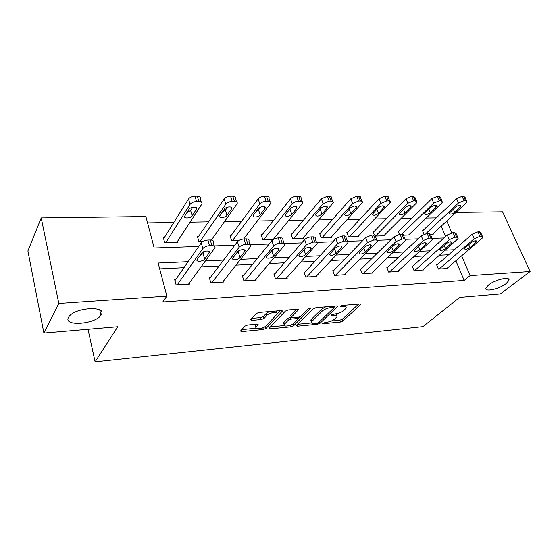 <?xml version="1.0" encoding="UTF-8"?>
<svg xmlns="http://www.w3.org/2000/svg" width="558" height="558" viewBox="0 0 558 558"><rect width="100%" height="100%" fill="white"/><g stroke="black" fill="none" stroke-linecap="round" stroke-linejoin="round"><path stroke-width="0.84" d="M322.51 323.215L323.026 323.717L340.394 322.036L342.954 321.003L360.831 304.445L359.952 303.964L342.214 305.456L340.178 306.426L343.149 306.586C345.528 306.454 346.504 306.977 346.079 308.169L343.861 310.492C341.649 312.306 338.832 313.443 335.421 313.903L331.278 314.858L331.78 315.389L334.075 315.179C336.453 315.033 337.437 315.535 337.018 316.693L334.891 318.918C332.742 320.676 329.98 321.785 326.604 322.266L322.51 323.215M101.165 314.838C107.743 305.603 75.093 307.214 68.948 316.686L68.522 317.356C62.963 326.744 95.453 324.324 100.942 315.186L101.165 314.838M506.113 283.631L508.889 280.5C510.905 276.029 495.309 279.432 488.571 284.985L485.976 287.956C483.988 292.441 499.264 289.121 506.113 283.631M247.599 325.028L244.857 326.151L240.498 331.027L241.656 331.605L263.376 329.499L266.047 328.418L282.285 311.204L281.197 310.597L258.933 312.473L256.122 313.631L250.619 319.776L251.777 320.397L261.297 319.546L264.053 318.423L266.752 315.493C269.27 312.515 278.937 311.211 277.131 314.077L266.173 325.83C263.732 328.669 254.26 330.001 255.996 327.239L258.187 324.735L257.057 324.149L247.599 325.028M455.991 212.445L502.57 211.838L530.1 271.523L500.414 293.913L459.708 297.4L422.943 326.632L95.104 361.842L117.759 326.737L43.901 333.07L58.813 303.454L41.215 217.899L145.882 216.525L154.175 247.975L198.767 246.441M530.1 271.523L470.143 275.589L461.668 255.801M188.158 261.688L158.137 263.034L166.863 296.138L162.748 301.997L464.2 280.43L470.143 275.589M166.863 296.138L58.813 303.454M296.647 325.467L297.47 326.193L317.488 324.254L320.083 323.208L337.506 306.454L336.565 305.937L316.1 307.66L313.373 308.769L296.647 325.467M290.983 326.828L270.135 328.843L269.061 328.306L285.354 311.148L288.123 310.011L297.344 309.237L298.209 310.053L291.241 317.244L292.28 317.802L298.23 317.265L300.922 316.17L308.079 308.951C309.509 308.093 310.381 307.96 310.701 308.567L293.613 325.76L290.983 326.828L290.453 325.188M88.004 329.29L95.104 361.842M464.2 280.43L455.865 260.767M448.646 254.762L439.432 255.215M424.122 255.962L414.078 256.45M398.558 257.21L387.629 257.747M371.886 258.514L359.994 259.093M344.035 259.875L331.103 260.509M314.921 261.297L300.874 261.988M284.461 262.79L269.2 263.536M252.551 264.353L235.978 265.162M219.099 265.985L201.096 266.864M183.973 267.701L159.679 268.886M437.346 264.638L436.586 264.68L438.393 269.061L447.509 268.51L447.328 268.07M413.025 266.013L412.229 266.061L414.022 270.539L423.508 269.96L423.32 269.486M387.691 267.449L386.861 267.498L388.626 272.074L398.517 271.474L398.314 270.958M361.284 268.949L360.419 268.998L362.156 273.671L372.465 273.05L372.256 272.485M333.726 270.511L332.826 270.56L334.528 275.345L345.29 274.689L345.067 274.076M304.947 272.144L303.998 272.199L305.665 277.089L316.916 276.405L316.679 275.729M274.857 273.845L273.866 273.901L275.492 278.916L287.258 278.205L287.007 277.452M243.372 275.631L242.332 275.694L243.909 280.82L256.227 280.081L255.969 279.244M210.38 277.507L209.299 277.563L210.819 282.822L223.73 282.041L223.451 281.106M175.791 279.467L174.654 279.53L176.112 284.922L189.657 284.106L189.364 283.039M436.293 217.857L426.242 218.032M411.895 218.283L401.049 218.471M386.485 218.722L374.774 218.931M359.987 219.189L347.355 219.406M332.338 219.671L318.709 219.908M303.461 220.173L288.751 220.431M273.26 220.703L257.391 220.982M241.663 221.254L224.532 221.554M208.553 221.833L190.069 222.154M173.824 222.44L147.563 222.9M445.584 236.515L441.204 226.178M423.166 230.308L422.406 230.328L423.989 234.158M433.001 233.788L433.203 234.269L430.504 234.353M399.019 230.97L398.231 230.991L399.535 234.262M409.16 234.486L409.37 235.009L403.65 235.19M373.888 231.668L373.065 231.689L374.369 235.078M384.35 235.218L384.567 235.783L375.562 236.062L407.863 203.251L405.987 198.69L411.713 196.283L413.394 196.29L415.082 197.644L416.505 201.068M347.704 232.386L346.846 232.414L348.513 236.906L358.738 236.585L358.508 235.971M320.411 233.139L319.511 233.167L321.15 237.757L331.808 237.429L331.564 236.752M291.925 233.928L290.99 233.955L292.587 238.65L303.719 238.301L303.461 237.562M262.176 234.751L261.2 234.772L262.755 239.577L273.636 239.236M274.118 238.399L274.285 238.908M231.075 235.609L230.049 235.636L231.556 240.547L239.194 240.31M198.522 236.501L197.455 236.536L198.906 241.565L202.959 241.44M164.422 237.443L163.299 237.478L164.694 242.632L178.044 242.214L177.723 241.049M43.901 333.07L27.9 250.912L41.215 217.899M451.813 232.784L446.77 221.01M214.251 245.904L234.827 245.192M250.054 244.669L269.109 244.006M242.604 276.573L271.865 240.624C273.399 239.054 275.533 238.154 278.268 237.917L280.409 237.847C282.543 237.882 283.359 238.531 282.871 239.794L284.106 243.49L301.752 242.883M316.574 242.367L332.861 241.809M347.515 241.3L362.547 240.784M377.034 240.282L390.907 239.8M405.22 239.305L418.019 238.866M432.171 238.378L443.973 237.973M454.386 249.747L445.138 250.158M429.765 250.849L419.679 251.302M404.083 252L393.104 252.495M377.285 253.206L365.33 253.737M349.287 254.462L336.286 255.041M320.006 255.773L305.875 256.408M289.358 257.147L273.999 257.838M257.245 258.591L240.554 259.337M223.549 260.098L205.414 260.914M336.572 315.43L336.237 313.805M345.604 306.837L345.269 305.205M331.264 321.052L339.766 320.243L342.326 319.211L358.675 304.075M333.893 307.5L335.414 306.035M297.867 324.247L311.524 322.942M316.937 323.194L318.757 322.454L333.817 307.981L333.307 307.423L330.824 307.632C327.295 308.1 324.421 309.265 322.21 311.127L311.42 321.861C310.973 323.075 311.999 323.598 314.503 323.424L316.937 323.194M325.663 306.851L321.568 309.251L322.21 311.127M311.657 321.485L310.799 320.013L311.406 319.225L321.568 309.251M284.161 325.551L270.386 326.869M296.417 309.313L290.795 315.11L291.046 315.884M300.134 316.7L298 318.855M284.559 324.052L284.127 324.623C282.536 327.246 291.492 325.9 293.982 323.166L297.958 319.099L296.94 318.569L291.004 319.106L288.312 320.201L284.559 324.052L283.952 322.161L283.52 322.733L283.903 323.919M283.952 322.161L287.698 318.304L291.206 317.132M291.918 324.561L292.81 324.065M255.794 326.576L255.404 325.307L256.317 324.219M276.705 312.731L276.412 311.001M269.186 311.608L266.138 313.533L266.752 315.493M251.853 318.367L260.691 317.593L263.446 316.463L266.138 313.533M263.913 327.358L265.65 326.304M277.089 314.154L280.367 310.666M241.747 329.604L256.031 328.244M425.949 233.551L458.488 202.993L464.047 200.685L465.588 200.678L467.039 201.787L466.216 202.952L432.457 234.29M422.615 230.831L456.57 198.62L462.108 196.318L463.656 196.318L465.107 197.434L466.634 200.88M455.523 207.074L449.183 213.309C449.86 214.642 451.701 214.335 454.707 212.382L461.096 206.125C460.413 204.772 458.55 205.093 455.523 207.074M439.16 269.019L474.181 238.733L479.859 236.418L481.421 236.369L482.83 237.345L481.952 238.454L446.756 268.558M482.461 236.515L480.822 232.826L479.406 231.828L477.85 231.877L472.187 234.193L436.775 265.141M471.036 242.618C474.16 240.679 476.044 240.324 476.678 241.558L469.996 247.557C466.9 249.468 465.037 249.81 464.402 248.596L471.036 242.618M401.872 234.179L433.712 203.119L439.355 200.761L440.973 200.761L442.529 201.975L441.769 203.077L408.595 235.037M398.447 231.535L431.815 198.655L437.444 196.304L439.055 196.304L440.618 197.532L442.096 200.971M430.881 207.29L424.687 213.581C425.384 215.018 427.275 214.725 430.371 212.696L436.614 206.383C435.91 204.925 433.998 205.225 430.881 207.29M407.863 203.251L413.604 200.845L415.291 200.838L416.965 202.177L416.268 203.21L383.758 235.811M373.288 232.274L405.987 198.69M405.178 207.506L399.151 213.86C399.863 215.409 401.816 215.137 405.003 213.03L411.086 206.662C410.367 205.086 408.4 205.365 405.178 207.506M414.817 270.49L449.239 239.633L455.014 237.269L456.639 237.213L458.16 238.294L457.351 239.34L422.727 270.009M457.769 237.373L456.172 233.669L454.644 232.574L453.026 232.63L447.265 234.988L412.432 266.557M446.226 243.588C449.448 241.579 451.38 241.244 452.029 242.57L445.5 248.624C442.306 250.605 440.388 250.94 439.746 249.628L446.226 243.588M389.456 272.025L423.194 240.575L429.074 238.161L430.769 238.099L432.408 239.291L431.669 240.268L397.701 271.523M431.99 238.28L430.448 234.569L428.802 233.363L427.107 233.411L421.248 235.825L387.071 268.035M420.334 244.613C423.655 242.521 425.649 242.2 426.312 243.637L419.944 249.74C416.652 251.791 414.678 252.111 414.022 250.695L420.334 244.613M349.371 236.878L380.87 203.391L386.708 200.929L388.473 200.922C389.923 200.971 390.53 201.459 390.279 202.394L357.894 236.613M347.083 233.056L379.028 198.732L384.853 196.27L386.61 196.27C388.061 196.325 388.668 196.821 388.424 197.762L389.791 201.173M378.359 207.736L372.507 214.139C373.239 215.813 375.248 215.562 378.54 213.379L384.441 206.955C383.709 205.253 381.679 205.511 378.359 207.736M322.043 237.729L352.663 203.531L358.606 201.019L360.44 201.013C362.037 201.068 362.686 201.605 362.4 202.631L330.929 237.457M319.762 233.872L350.849 198.767L356.771 196.256L358.613 196.256C360.203 196.318 360.859 196.862 360.573 197.895L361.884 201.292M350.326 207.974L344.684 214.432C345.43 216.239 347.508 216.009 350.905 213.735L356.611 207.262C355.858 205.428 353.758 205.665 350.326 207.974M293.522 238.622L323.152 203.684L329.192 201.11L331.117 201.103C332.868 201.173 333.572 201.766 333.238 202.882L302.799 238.329M291.255 234.73L321.38 198.808L327.4 196.235L329.325 196.235C331.068 196.311 331.78 196.911 331.445 198.041L332.694 201.41M319.469 210.052L321.854 207.492M321.017 208.225L315.598 214.732C316.372 216.678 318.513 216.476 322.029 214.119L327.511 207.597C326.73 205.616 324.568 205.825 321.017 208.225M363.021 273.622L395.985 241.558L401.962 239.089L403.734 239.026C405.199 239.026 405.792 239.459 405.506 240.338L371.614 273.099M405.059 239.222L403.567 235.504C403.846 234.625 403.253 234.179 401.795 234.179L400.016 234.227L394.06 236.697L360.635 269.584M393.285 245.673C396.717 243.504 398.768 243.197 399.451 244.753L393.264 250.905C389.868 253.032 387.831 253.332 387.154 251.804L393.285 245.673M335.428 275.289L367.513 242.584L373.595 240.059L375.45 239.996C377.055 239.996 377.696 240.477 377.368 241.44L344.405 274.745M376.894 240.212L375.464 236.494C375.785 235.525 375.143 235.037 373.539 235.03L371.684 235.085L365.616 237.61L333.049 271.209M364.995 246.789C368.545 244.537 370.665 244.244 371.363 245.925L365.378 252.118C361.87 254.329 359.764 254.615 359.073 252.962L364.995 246.789M306.607 277.033L337.695 243.665L343.888 241.077L345.834 241.014C347.599 241.021 348.29 241.544 347.913 242.597L315.988 276.468M347.411 241.251L346.044 237.541C346.413 236.48 345.723 235.943 343.958 235.929L342.012 235.985L335.839 238.566L304.243 272.904M335.386 247.954C339.055 245.611 341.245 245.346 341.963 247.159L336.202 253.388C332.575 255.69 330.406 255.948 329.687 254.169L335.386 247.954M263.732 239.549L292.246 203.844C293.759 202.254 295.81 201.375 298.391 201.208L300.406 201.201C302.331 201.278 303.099 201.933 302.701 203.154L273.42 239.243M261.479 235.629L290.516 198.85C292.022 197.253 294.059 196.381 296.64 196.221L298.656 196.221C300.574 196.304 301.341 196.967 300.957 198.195L302.136 201.543M288.43 210.868L292.05 207.213M290.334 208.49L285.159 215.046C285.961 217.139 288.172 216.957 291.813 214.509L297.051 207.946C296.249 205.811 294.01 205.993 290.334 208.49M276.475 278.854L306.433 244.795L312.738 242.144L314.782 242.074C316.721 242.088 317.474 242.667 317.035 243.818L286.282 278.261M316.519 242.339L315.207 238.636C315.64 237.478 314.886 236.885 312.947 236.864L310.911 236.927C308.295 237.157 306.196 238.036 304.626 239.57L274.124 274.689M304.354 249.175C308.149 246.734 310.422 246.496 311.162 248.456L305.658 254.72C301.899 257.112 299.653 257.35 298.914 255.431L304.354 249.175M232.581 240.519L259.84 204.005C261.311 202.38 263.397 201.48 266.096 201.312L268.21 201.305C270.323 201.396 271.153 202.115 270.707 203.447L243.658 238.97M230.342 236.592L258.159 198.899C259.623 197.26 261.702 196.36 264.394 196.2L266.508 196.2C268.621 196.304 269.451 197.03 269.005 198.369L270.114 201.689M256.122 211.51L258.528 209.906L260.607 207.137M258.173 208.769L253.276 215.367C251.993 217.76 258.514 217.327 260.168 214.921L265.134 208.322C266.438 205.888 259.847 206.3 258.173 208.769M244.941 280.758L273.622 245.973C275.164 244.418 277.305 243.511 280.046 243.267L282.188 243.19C284.329 243.211 285.145 243.853 284.65 245.108L255.208 280.137M271.795 250.458C273.566 248.108 280.249 247.515 278.854 249.817L273.629 256.115C271.879 258.403 265.266 259.01 266.64 256.743L271.795 250.458M273.113 249.419L270.609 251.888M199.973 241.53L225.823 204.179C227.246 202.512 229.373 201.591 232.191 201.417L234.416 201.41C236.745 201.522 237.645 202.303 237.129 203.754L211.419 240.031M197.762 237.61L224.197 198.941C225.613 197.267 227.734 196.346 230.552 196.179L232.77 196.179C235.092 196.304 235.999 197.093 235.483 198.557L236.529 201.85M222.335 212.075L225.404 210.213L227.538 207.164M224.435 209.055L219.838 215.695C218.408 218.234 225.39 217.885 226.994 215.36L231.661 208.713C233.118 206.139 226.06 206.46 224.435 209.055M211.901 282.76L239.145 247.222C240.638 245.625 242.821 244.697 245.687 244.446L247.94 244.369C250.298 244.397 251.191 245.095 250.626 246.462L222.663 282.111M250.068 244.711L248.903 241.014C249.461 239.633 248.568 238.929 246.218 238.887L243.965 238.957C241.105 239.201 238.929 240.121 237.45 241.726L209.585 278.561M237.603 251.798C239.326 249.328 246.49 248.812 244.934 251.253L240.017 257.58C238.315 259.986 231.228 260.53 232.756 258.124L237.603 251.798M239.828 250.284L238.35 252.195L236.146 253.688M165.817 242.597L190.076 204.368C191.443 202.659 193.605 201.71 196.562 201.529L198.899 201.522C201.466 201.654 202.449 202.512 201.856 204.082L176.942 242.249M163.633 238.705L188.52 198.99C189.88 197.274 192.036 196.332 194.986 196.158L197.316 196.158C199.876 196.304 200.866 197.169 200.28 198.753L201.25 202.024M186.93 212.598L190.648 210.54L192.747 207.269M188.995 209.362L184.733 216.044C183.143 218.729 190.627 218.478 192.168 215.813L196.507 209.131C198.132 206.404 190.557 206.62 188.995 209.362M177.249 284.852L202.875 248.533C204.312 246.894 206.53 245.945 209.536 245.68L211.907 245.604C214.509 245.646 215.486 246.406 214.844 247.891L188.541 284.168M214.279 245.994L213.184 242.298C213.819 240.805 212.842 240.031 210.247 239.975L207.883 240.045C204.877 240.296 202.666 241.244 201.236 242.89L174.961 280.66M201.64 253.213C203.3 250.619 210.994 250.172 209.271 252.76L204.688 259.121C203.049 261.646 195.446 262.12 197.134 259.575L201.64 253.213M204.681 251.365L203.091 253.597L200.078 255.418M322.782 323.005L323.026 323.717M340.568 306.042L340.826 306.781M331.529 314.663L331.78 315.389M333.684 314.063L334.075 315.179M342.731 305.414L343.149 306.586M360.287 303.957L360.58 304.759M342.326 319.211L342.954 321.003M339.766 320.243L340.394 322.036M336.997 305.93L337.283 306.74M319.567 321.68L320.083 323.208M317.125 323.166L317.488 324.254M297.086 325.028L297.47 326.193M332.896 306.244L333.307 307.423M330.413 306.454L330.824 307.632M311.406 319.225L312.027 321.073M269.73 327.56L270.135 328.843M297.937 309.251L298.209 310.053M290.795 315.11L291.416 317.021M310.381 308.176L310.569 308.741M293.02 323.933L293.613 325.76M296.563 317.411L296.94 318.569M290.383 317.209L291.004 319.106M287.698 318.304L288.312 320.201M257.824 324.177L258.054 324.916M255.759 324.826L256.352 326.758M263.446 316.463L264.053 318.423M260.691 317.593L261.297 319.546M251.337 318.946L251.777 320.397M281.867 310.618L282.125 311.42M265.455 326.507L266.047 328.418M262.853 327.811L263.376 329.499M241.23 330.183L241.656 331.605M458.488 202.993L456.57 198.62M465.588 200.678L463.656 196.318M464.047 200.685L462.108 196.318M459.673 205.26L460.455 207.032M453.305 209.152L454.707 212.382M472.187 234.193L474.181 238.733M477.85 231.877L479.859 236.418M479.406 231.828L481.421 236.369M475.995 242.423L475.283 240.798M469.996 247.557L468.72 244.613M433.712 203.119L431.815 198.655M440.973 200.761L439.055 196.304M439.355 200.761L437.444 196.304M435.247 205.421L436.021 207.241M428.9 209.215L430.371 212.696M415.291 200.838L413.394 196.29M413.604 200.845L411.713 196.283M409.774 205.602L410.542 207.457M403.462 209.25L405.003 213.03M447.265 234.988L449.239 239.633M453.026 232.63L455.014 237.269M454.644 232.574L456.639 237.213M451.401 243.386L450.69 241.726M445.5 248.624L444.154 245.443M421.248 235.825L423.194 240.575M427.107 233.411L429.074 238.161M428.802 233.363L430.769 238.099M425.74 244.397L425.036 242.695M419.944 249.74L418.535 246.28M380.87 203.391L379.028 198.732M388.473 200.922L386.61 196.27M386.708 200.929L384.853 196.27M383.2 205.79L383.953 207.688M376.922 209.257L378.54 213.379M352.663 203.531L350.849 198.767M360.44 201.013L358.613 196.256M358.606 201.019L356.771 196.256M355.446 206.007L356.178 207.925M349.203 209.229L350.905 213.735M323.152 203.684L321.38 198.808M331.117 201.103L329.325 196.235M329.192 201.11L327.4 196.235M326.43 206.237L327.141 208.176M320.299 209.32L322.029 214.119M394.06 236.697L395.985 241.558M400.016 234.227L401.962 239.089M401.795 234.179L403.734 239.026M398.928 245.45L398.245 243.713M393.264 250.905L391.779 247.131M365.616 237.61L367.513 242.584M371.684 235.085L373.595 240.059M373.539 235.03L375.45 239.996M370.903 246.552L370.233 244.795M365.378 252.118L363.816 247.982M335.839 238.566L337.695 243.665M342.012 235.985L343.888 241.077M343.958 235.929L345.834 241.014M341.573 247.71L340.917 245.932M336.202 253.388L334.563 248.833M292.246 203.844L290.516 198.85M300.406 201.201L298.656 196.221M298.391 201.208L296.64 196.221M296.068 206.488L296.744 208.434M290.125 209.606L291.813 214.509M304.626 239.57L306.433 244.795M310.911 236.927L312.738 242.144M312.947 236.864L314.782 242.074M310.841 248.917L310.213 247.131M305.658 254.72L303.915 249.67M259.84 204.005L258.159 198.899M268.21 201.305L266.508 196.2M266.096 201.312L264.394 196.2M264.255 206.774L264.897 208.706M258.528 209.906L260.168 214.921M271.865 240.624L273.622 245.973M278.268 237.917L280.046 243.267M280.409 237.847L282.188 243.19M278.602 250.186L278.017 248.408M273.629 256.115L271.913 250.863M225.823 204.179L224.197 198.941M234.416 201.41L232.77 196.179M232.191 201.417L230.552 196.179M230.893 207.081L231.486 208.992M225.404 210.213L226.994 215.36M237.45 241.726L239.145 247.222M243.965 238.957L245.687 244.446M246.218 238.887L247.94 244.369M244.753 251.519L244.209 249.761M240.017 257.58L238.35 252.195M190.076 204.368L188.52 198.99M198.899 201.522L197.316 196.158M196.562 201.529L194.986 196.158M195.865 207.43L196.409 209.299M190.648 210.54L192.168 215.813M201.236 242.89L202.875 248.533M207.883 240.045L209.536 245.68M210.247 239.975L211.907 245.604M209.166 252.92L208.664 251.205M204.688 259.121L203.091 253.597M508.115 278.763L508.889 280.5M99.77 310.011L100.942 315.186M360.684 304.04L360.831 304.445M337.353 306.014L337.506 306.454M333.412 306.202L333.858 307.479M310.799 320.013L311.42 321.861M298.223 309.334L298.384 309.816M290.62 315.34L291.241 317.244M283.52 322.733L284.127 324.623M297.379 317.342L297.812 318.653M258.04 324.254L258.187 324.735M255.404 325.307L255.996 327.239M282.125 310.701L282.285 311.204M460.782 205.407L461.096 206.125M476.678 241.558L476.386 240.903M436.279 205.588L436.614 206.383M410.723 205.783L411.086 206.662M452.029 242.57L451.722 241.844M426.312 243.637L425.984 242.835M384.057 205.993L384.441 206.955M356.206 206.209L356.611 207.262M327.086 206.439L327.511 207.597M399.451 244.753L399.103 243.874M371.363 245.925L370.993 244.962M341.963 247.159L341.573 246.099M296.605 206.683L297.051 207.946M311.162 248.456L310.757 247.292M264.68 206.941L265.134 208.322M278.854 249.817L278.442 248.554M231.193 207.22L231.661 208.713M244.934 251.253L244.509 249.879M196.032 207.52L196.507 209.131M209.271 252.76L208.838 251.281"/></g></svg>
